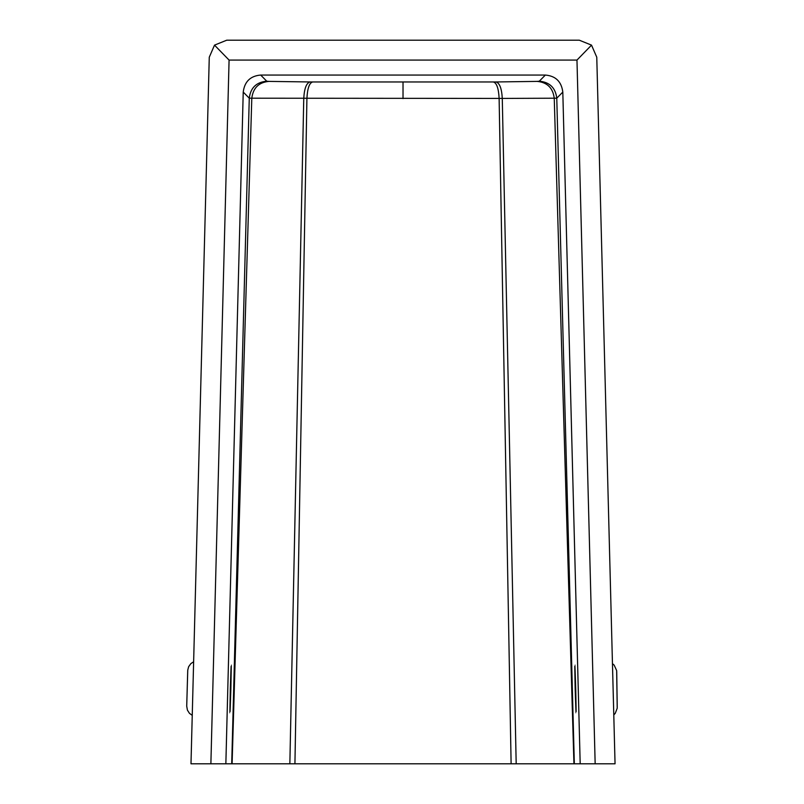 <?xml version="1.0" encoding="UTF-8"?>
<svg xmlns="http://www.w3.org/2000/svg" width="804" height="804" viewBox="0 0 804 804"><rect width="100%" height="100%" fill="white"/><g stroke="black" fill="none" stroke-linecap="round" stroke-linejoin="round"><path stroke-width="1.21" d="M575.172 688.938C574.528 656.828 574.709 656.828 575.734 688.938C576.378 721.037 576.197 721.037 575.172 688.938C574.528 656.828 574.709 656.828 575.734 688.938C576.378 721.037 576.197 721.037 575.172 688.938M576.971 60.079L595.161 763.8L615.05 763.8L596.769 57.215L591.523 45.135L579.312 40.2L226.728 40.2L214.517 45.135L229.08 60.079L576.971 60.079L591.523 45.135M562.81 92.068L556.77 98.199L574.327 763.8L580.186 763.8L562.81 92.068C561.483 81.616 555.664 75.948 545.353 75.053L260.687 75.053C250.376 75.948 244.557 81.616 243.23 92.068L225.854 763.8L190.99 763.8L209.271 57.215L214.517 45.135M595.161 763.8L580.186 763.8M574.327 763.8L225.854 763.8M573.945 763.8L554.247 98.309C552.971 88.008 547.293 82.38 537.233 81.395L539.303 81.194C549.705 82.169 555.524 87.837 556.77 98.199L502.279 98.42L516.188 763.8M210.879 763.8L229.08 60.079M537.233 81.395L495.978 81.958C499.616 82.943 501.716 88.43 502.279 98.42L249.27 98.199L231.713 763.8M230.306 688.938C231.331 656.828 231.522 656.828 230.869 688.938C229.843 721.037 229.663 721.037 230.306 688.938C231.331 656.828 231.522 656.828 230.869 688.938C229.843 721.037 229.663 721.037 230.306 688.938M539.303 81.194L545.353 75.053M495.978 81.958L493.405 81.968C496.711 82.953 498.611 88.44 499.123 98.43L511.113 763.8M493.405 81.968L312.635 81.968C309.329 82.953 307.429 88.44 306.917 98.43L294.927 763.8M312.635 81.968L310.063 81.958C306.424 82.943 304.324 88.43 303.761 98.42L289.852 763.8M310.063 81.958L268.817 81.395C258.747 82.38 253.069 88.008 251.793 98.309L232.095 763.8M260.687 75.053L266.737 81.194C256.345 82.169 250.516 87.837 249.27 98.199L243.23 92.068M268.817 81.395L266.737 81.194M403.025 98.59L403.025 82.139M187.724 670.657L186.719 706.103M616.718 671.692L617.231 707.168L616.718 671.692M193.633 661.772L190.87 663.612L188.628 666.727L187.754 670.134L186.719 706.153L187.412 710.113L189.432 713.299L192.246 715.379M616.658 670.757L617.221 708.203L615.231 713.379L613.784 714.927M612.457 663.632L614.176 665.159L616.628 670.516"/></g></svg>
